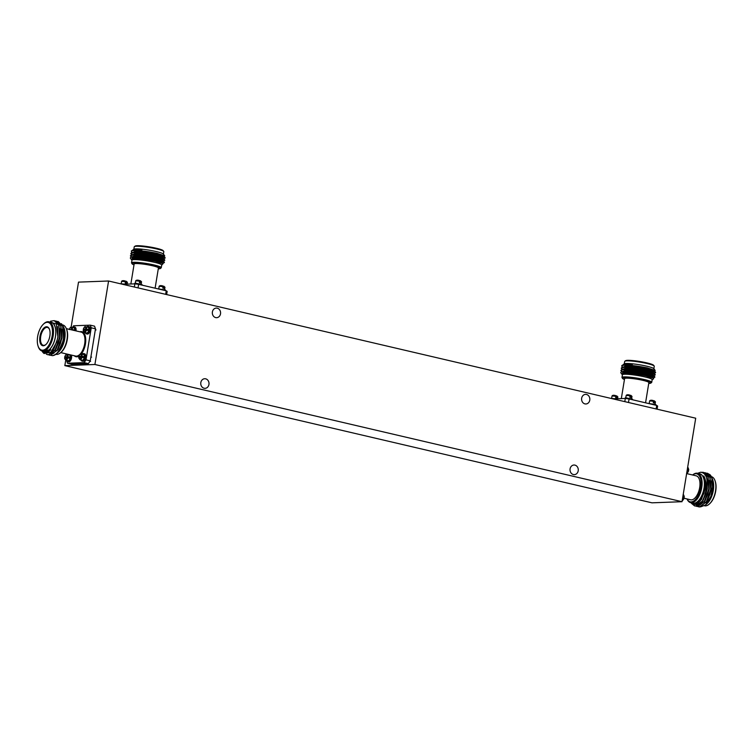 <?xml version="1.0" encoding="UTF-8"?>
<svg xmlns="http://www.w3.org/2000/svg" width="753" height="753" viewBox="0 0 753 753"><rect width="100%" height="100%" fill="white"/><g stroke="black" fill="none" stroke-linecap="round" stroke-linejoin="round"><path stroke-width="1.13" d="M217.231 308.175A4.81 4.132 -92.1 0 1 220.582 313.286A4.81 4.132 -92.1 0 1 216.638 317.681A4.81 4.132 -92.1 0 1 215.687 317.597A4.81 4.132 -92.1 0 1 212.337 312.486A4.81 4.132 -92.1 0 1 216.28 308.081A4.81 4.132 -92.1 0 1 217.231 308.175M574.915 465.119A4.81 4.132 -92.1 0 1 578.276 470.23A4.81 4.132 -92.1 0 1 574.323 474.635A4.81 4.132 -92.1 0 1 573.381 474.541A4.81 4.132 -92.1 0 1 570.021 469.43A4.81 4.132 -92.1 0 1 573.974 465.025A4.81 4.132 -92.1 0 1 574.915 465.119M205.654 378.825A4.81 4.132 -92.1 0 1 209.014 383.936A4.81 4.132 -92.1 0 1 205.061 388.341A4.81 4.132 -92.1 0 1 204.119 388.247A4.81 4.132 -92.1 0 1 200.759 383.136A4.81 4.132 -92.1 0 1 204.712 378.731A4.81 4.132 -92.1 0 1 205.654 378.825M586.493 394.468A4.81 4.132 -92.1 0 1 589.844 399.579A4.81 4.132 -92.1 0 1 585.9 403.975A4.81 4.132 -92.1 0 1 584.949 403.89A4.81 4.132 -92.1 0 1 581.598 398.779A4.81 4.132 -92.1 0 1 585.542 394.374A4.81 4.132 -92.1 0 1 586.493 394.468M695.706 418.207L682.03 501.705L94.906 364.499L108.573 281.001L695.706 418.207M94.906 364.499L64.833 365.619L651.966 502.825L682.03 501.705M71.121 327.235L78.51 282.121L108.573 281.001M64.833 365.619L65.727 360.179M66.132 357.713L66.226 357.12M686.632 473.59L696.214 475.83A12.302 6.109 103.2 0 1 699.537 488.396A12.302 6.109 103.2 0 1 691.442 499.87A12.302 6.109 103.2 0 1 690.614 499.794L684.11 498.27M697.485 473.279A15.079 7.483 103.2 0 0 696.469 473.185A15.079 7.483 103.2 0 0 693.165 474.559L692.6 474.992A14.382 7.144 103.2 0 1 695.725 473.712A14.382 7.144 103.2 0 1 700.742 487.539A14.382 7.144 103.2 0 1 691.103 501.912A14.382 7.144 103.2 0 1 687.009 498.947L687.31 499.587A15.079 7.483 103.2 0 0 690.623 502.637L692.911 503.173A15.079 7.483 103.2 0 0 693.918 503.268A15.079 7.483 103.2 0 0 703.839 489.205A15.079 7.483 103.2 0 0 699.772 473.816L697.485 473.279A15.079 7.483 103.2 0 1 701.551 488.669A15.079 7.483 103.2 0 1 691.63 502.74A15.079 7.483 103.2 0 1 690.623 502.637M711.35 476.621A14.985 7.436 103.2 0 1 715.086 480.875A14.985 7.436 103.2 0 1 709.768 503.635A14.985 7.436 103.2 0 1 705.486 505.875A14.985 7.436 103.2 0 1 704.479 505.781M706.455 473.138L707.331 473.261L711.801 477.939L712.987 484.254L710.992 496.133L705.533 504.971L700.714 506.825M692.355 503.051A15.116 7.511 -76.8 0 0 693.908 503.315A15.116 7.511 -76.8 0 0 703.97 488.65A15.116 7.511 -76.8 0 0 699.217 473.684M694.671 505.912L695.913 506.044L702.737 500.773L705.862 493.864L707.029 488.716C708.055 478.437 705.919 472.94 700.629 472.225L697.579 473.308M690.878 502.703L694.68 504.632L699.857 501.31L703.961 493.234L705.307 485.996L703.773 475.952C707.396 483.228 706.954 491.511 702.445 500.801C700.262 504.077 698.003 505.809 695.668 505.988L694.793 505.941M697.626 506.505L699.584 506.901L706.399 501.63L710.71 489.459L709.853 477.487L705.373 472.799L704.497 472.686M698.577 506.825L699.829 506.957L706.643 501.686L709.768 494.777L710.879 490.043L710.088 477.543L705.495 472.828M695.668 506.044L697.626 506.44L704.45 501.178L708.761 489.008L707.895 477.026L703.415 472.347L701.617 472.282M691.386 503.296L694.548 505.884M696.629 506.364L697.871 506.496L704.695 501.234L707.82 494.326L708.921 489.591L708.14 477.082L703.537 472.376M707.029 488.716A17.338 8.612 103.2 0 1 702.445 500.801M712.987 484.254A17.338 8.612 -76.8 0 0 711.754 477.496A17.338 8.612 -76.8 0 0 710.051 474.748L707.453 473.289M712.065 478.277L712.602 479.557A15.116 7.511 103.2 0 1 706.963 503.71L705.533 504.971M712.272 478.757L713.402 487.323L710.239 499.004L712.809 490.627L711.754 477.496M715.19 481.214A14.232 7.069 103.2 0 1 715.303 481.534A14.232 7.069 103.2 0 1 710.248 503.136A14.232 7.069 103.2 0 1 710.013 503.371M713.402 487.323L712.639 480.235M706.088 502.515L707.255 500.896L711.171 489.779L710.983 480.903M704.14 502.053L705.297 500.444L709.213 489.318L709.025 480.452M702.182 501.592L703.34 499.983L707.265 488.866L707.001 479.68M697.033 503.842L701.391 499.531L705.307 488.405L704.497 477.458L703.773 475.952M711.773 495.079L712.818 490.608M709.768 494.777L710.851 490.241M707.848 494.232L708.893 489.779M695.866 504.651L696.892 504.745L701.937 501.536M705.862 493.864L706.973 489.13M703.951 493.281L705.241 486.871M663.016 502.411L679.677 501.799M49.849 336.073A9.714 4.819 103.2 0 1 45.773 344.639A9.714 4.819 103.2 0 1 39.956 336.44A9.714 4.819 103.2 0 1 44.342 327.621A9.714 4.819 103.2 0 1 49.397 329.136A9.714 4.819 103.2 0 1 49.849 336.073M49.5 329.4A9.158 4.546 -76.8 0 0 47.458 327.451A9.158 4.546 -76.8 0 0 40.709 336.544A9.158 4.546 -76.8 0 0 43.288 345.279A9.158 4.546 -76.8 0 0 45.989 344.45M55.873 354.305L55.891 354.305A15.079 7.483 -76.8 0 0 60.212 353.035L60.805 352.573A14.382 7.144 -76.8 0 0 67.29 339.509A14.382 7.144 -76.8 0 0 66.386 328.685L66.057 328.007A15.079 7.483 -76.8 0 0 62.753 324.948L62.537 324.901M60.212 353.035A15.079 7.483 -76.8 0 0 67.008 339.339A15.079 7.483 -76.8 0 0 66.057 328.007M42.441 351.067L44.371 352.376C46.441 353.025 48.587 352.15 50.818 349.731L42.083 350.983L44.361 351.519A14.985 7.436 -76.8 0 0 55.411 336.647A14.985 7.436 -76.8 0 0 51.185 322.34L48.898 321.804A14.985 7.436 -76.8 0 0 43.608 323.959L43.119 324.449A14.232 7.069 -76.8 0 0 37.65 336.525A14.232 7.069 -76.8 0 0 38.074 346.051A14.232 7.069 -76.8 0 0 45.472 349.11A14.232 7.069 -76.8 0 0 52.155 335.989A14.232 7.069 -76.8 0 0 50.46 323.988A14.232 7.069 -76.8 0 0 43.119 324.449M38.074 346.051L38.29 346.709A14.985 7.436 -76.8 0 0 42.074 350.983A14.985 7.436 -76.8 0 0 53.124 336.111A14.985 7.436 -76.8 0 0 48.898 321.804M43.382 351.293A15.116 7.511 -76.8 0 0 55.477 336.647A15.116 7.511 -76.8 0 0 50.197 322.115M42.017 350.973A17.338 8.612 103.2 0 0 44.079 353.505L50.865 352.291L56.72 342.116L57.887 336.958L56.343 323.997L49.02 321.832M61.454 323.677L64.043 327.997A15.116 7.511 103.2 0 1 64.739 338.812A15.116 7.511 103.2 0 1 58.395 352.15L57.332 353.072M63.544 326.774L64.363 338.568L57.746 352.724M54.385 320.674L58.979 325.381L59.769 337.881L58.659 342.615L55.534 349.524L48.719 354.795L47.467 354.663M50.555 321.183L54.263 320.637L58.734 325.324L59.6 337.297L55.289 349.467L48.474 354.738L46.385 354.277M58.292 321.587L62.894 326.294L63.76 338.276L62.565 343.528L59.496 350.361A17.338 8.612 -76.8 0 1 56.72 353.628A17.338 8.612 -76.8 0 1 52.437 355.651L50.536 355.256M57.294 321.437L58.169 321.55L62.65 326.237L63.516 338.21C61.473 348.545 57.783 354.352 52.437 355.651M56.334 321.126L60.937 325.833L61.718 338.342L60.617 343.076L57.492 349.985L50.667 355.247L49.425 355.124M55.346 320.976L56.221 321.098L60.692 325.776L61.558 337.758L57.247 349.929L50.423 355.19L48.474 354.795M56.72 353.628L59.496 350.361M44.371 352.376L44.888 352.517M51.119 352.056A15.079 7.483 -76.8 0 0 51.844 352.837M52.343 353.223A15.079 7.483 -76.8 0 0 53.105 353.618M52.352 350.719A15.079 7.483 -76.8 0 0 53.021 352.037M53.256 352.395A15.079 7.483 -76.8 0 0 53.952 353.204M57.793 337.56L56.72 342.116M59.769 337.881L58.659 342.615M61.718 338.342L60.617 343.076M56.691 350.747L51.298 353.948M63.657 338.897L62.565 343.528M50.818 349.731L46.027 352.639L45.001 352.545M57.416 326.538L58.103 337.156L54.188 348.281L52.682 350.296M59.873 328.75L60.061 337.617L56.146 348.733L54.978 350.352M61.821 329.202L62.01 338.069L58.094 349.194L56.936 350.804M63.779 329.663L63.967 338.53L60.052 349.646L58.781 351.387M72.476 327.47L73.615 325.776L90.275 325.155L94.52 326.153L95.49 328.816L90.247 360.847L88.383 363.614L71.723 364.236L67.478 363.238L66.546 360.376M95.49 328.816L91.245 327.819L90.275 325.155M91.245 327.819L86.002 359.849L90.247 360.847M88.383 363.614L84.138 362.626L86.002 359.849M84.138 362.626L67.478 363.238M130.862 283.994L134.138 264.011A12.302 1.431 9.3 0 1 152.548 265.762A12.302 1.431 9.3 0 1 158.422 267.983L155.109 288.201M133.996 264.868A14.382 1.675 9.3 0 1 132.133 263.861A14.382 1.675 9.3 0 1 138.759 263.343A14.382 1.675 9.3 0 1 153.612 265.724A14.382 1.675 9.3 0 1 160.361 268.482A14.382 1.675 9.3 0 1 158.281 268.84M132.133 263.861L131.577 263.023A15.079 1.76 9.3 0 1 131.521 262.825A15.079 1.76 9.3 0 1 154.083 264.971A15.079 1.76 9.3 0 1 161.274 267.691A15.079 1.76 9.3 0 1 161.161 267.87L160.361 268.482M131.521 262.825L131.954 260.171A15.079 1.76 9.3 0 1 154.516 262.317A15.079 1.76 9.3 0 1 161.707 265.037L161.274 267.691M133.846 249.205L134.241 246.786A14.985 1.751 9.3 0 1 134.401 246.589A14.985 1.751 9.3 0 1 156.662 248.932A14.985 1.751 9.3 0 1 163.721 251.389A14.985 1.751 9.3 0 1 163.815 251.634L163.42 254.053M134.401 246.589L135.248 246.043A14.232 1.657 9.3 0 1 156.389 248.264A14.232 1.657 9.3 0 1 163.1 250.608L163.721 251.389M132.744 250.184L133.808 249.234A15.116 1.76 9.3 0 1 156.304 251.577A15.116 1.76 9.3 0 1 163.439 254.09L164.728 255.841L163.655 256.585M132.829 252.999L131.511 251.944L131.474 250.918C136.293 250.081 144.774 250.871 156.916 253.281L164.728 255.841M161.688 265.169A15.116 1.76 -170.7 0 0 154.544 262.317A15.116 1.76 -170.7 0 0 139.126 259.832A15.116 1.76 -170.7 0 0 131.935 260.303L131.323 259.343L132.5 258.853C137.743 258.43 145.338 259.211 155.287 261.197L163.1 263.616L161.688 265.188M162.949 258.938L165.152 258.044L164.634 257.526L156.812 255.286L143.823 253.243L133.234 252.754L130.74 253.573L132.462 255.267M165.152 258.044L164.681 257.244L156.859 255.003L143.861 252.961L133.272 252.471L130.74 253.573M162.544 263.381L164.408 262.571L163.89 262.053L156.078 259.823L143.183 257.79A17.338 2.024 9.3 0 0 132.594 256.999L130.711 257.31L130.288 258.053L131.182 259.296L133.761 257.714L143.183 257.79M161.076 262.703L161.669 262.722M164.408 262.571L163.938 261.771L156.125 259.54C146.722 257.677 138.872 256.829 132.594 256.999M160.982 260.707L162.657 260.736M162.912 261.122L164.775 260.312L164.267 259.785L156.445 257.554L143.447 255.512L132.857 255.022L130.373 255.841L132.086 257.526M159.58 260.331L162.704 260.453M164.775 260.312L164.314 259.503L156.492 257.272L143.494 255.229L132.904 254.74L130.373 255.841M135.163 258.373L136.086 258.656M135.54 256.105L136.462 256.387M133.253 254.994L137.592 256.415M132.933 249.855L141.95 249.817L132.528 250.25L131.286 251.022M133.818 249.554L132.782 250.42M163.853 256.669L163.429 255.916L156.285 253.902L144.407 252.057L134.731 251.643L132.406 252.679M156.746 258.712L162.272 259.004M163.486 258.928L163.062 258.185L155.909 256.171L144.039 254.326L134.363 253.902L132.039 254.947M134.128 256.161L134.749 256.406M156.558 260.999L161.895 261.272M130.711 257.31L133.94 256.453L143.616 256.877L155.494 258.712L163.109 261.197L162.686 260.453L155.542 258.43L143.663 256.594L133.987 256.171L131.709 256.942M132.632 257.884L134.373 258.674M162.742 263.465L162.319 262.712L155.165 260.698L143.296 258.853L133.62 258.439L131.342 259.277M141.95 249.817L135.06 249.657L132.528 250.25M165.001 257.441L163.382 256.199L156.238 254.185L144.36 252.34L134.683 251.926L131.38 252.801M164.625 259.71L163.015 258.467L155.862 256.453L143.992 254.608L134.316 254.185L132.086 254.825M133.554 256.208L134.081 256.444M132.255 257.968L133.714 258.712M162.733 263.381L155.127 260.98L143.249 259.145L132.5 258.853M165.66 294.348L166.244 290.799L167.166 291.402L166.648 294.574M166.244 290.799L138.618 284.342L138.034 287.891M134.335 287.025L134.862 283.843L138.618 284.342M134.862 283.843L122.683 284.295M621.319 398.61L624.595 378.627A12.302 1.431 9.3 0 1 643.006 380.378A12.302 1.431 9.3 0 1 648.87 382.599L645.566 402.817M624.453 379.484A14.382 1.675 9.3 0 1 622.59 378.477A14.382 1.675 9.3 0 1 629.207 377.959A14.382 1.675 9.3 0 1 644.069 380.34A14.382 1.675 9.3 0 1 650.818 383.098A14.382 1.675 9.3 0 1 648.728 383.456M622.59 378.477L622.034 377.639A15.079 1.76 9.3 0 1 621.978 377.441A15.079 1.76 9.3 0 1 644.54 379.587A15.079 1.76 9.3 0 1 651.731 382.308A15.079 1.76 9.3 0 1 651.618 382.486L650.818 383.098M653.18 377.997L653.651 378.731L652.145 379.804A15.116 1.76 -170.7 0 0 644.992 376.933A15.079 1.76 9.3 0 1 652.164 379.653L651.731 382.308M653.896 368.706A15.116 1.76 9.3 0 0 646.752 366.193A15.116 1.76 9.3 0 0 624.265 363.85L624.698 361.402A14.985 1.751 9.3 0 1 624.858 361.205A14.985 1.751 9.3 0 1 647.119 363.548A14.985 1.751 9.3 0 1 654.178 366.005A14.985 1.751 9.3 0 1 654.263 366.25L653.868 368.669L655.176 370.457L654.103 371.201M624.858 361.205L625.705 360.659A14.232 1.657 9.3 0 1 646.846 362.88A14.232 1.657 9.3 0 1 653.548 365.224L654.178 366.005M623.286 367.615L621.969 366.56L621.931 365.534C626.741 364.697 635.221 365.487 647.373 367.897L655.176 370.457M653.557 378.232L645.745 375.813C635.796 373.827 628.2 373.046 622.947 373.469L621.771 373.959L622.383 374.928M653.406 373.554L655.599 372.66L655.091 372.142L647.269 369.902L634.271 367.859L623.682 367.37L621.197 368.189L622.91 369.883M655.599 372.66L655.138 371.86L647.316 369.619L634.318 367.577L623.729 367.088L621.197 368.189M652.992 377.997L654.865 377.187L654.348 376.669L646.526 374.439L633.64 372.406A17.338 2.024 9.3 0 0 623.042 371.615L621.159 371.926L620.736 372.669L621.639 373.912L624.218 372.33L633.64 372.406M651.533 377.319L652.117 377.338M654.865 377.187L654.395 376.387L646.573 374.156C637.17 372.293 629.329 371.445 623.042 371.615M651.439 375.323L653.105 375.352M653.369 375.738L655.232 374.928L654.715 374.401L646.902 372.17L633.904 370.128L623.315 369.638L620.83 370.457L622.543 372.142M650.027 374.947L653.152 375.069M655.232 374.928L654.762 374.119L646.949 371.888L633.951 369.845L623.362 369.356L620.83 370.457M625.621 372.989L626.543 373.272M625.988 370.721L626.91 371.003M623.71 369.619L628.04 371.031M621.978 377.441L622.411 374.787A15.079 1.76 9.3 0 1 644.973 376.933A15.116 1.76 -170.7 0 0 629.583 374.448A15.116 1.76 -170.7 0 0 622.383 374.919M623.202 364.8L624.275 364.17L632.407 364.433L622.985 364.866L621.733 365.638M624.275 364.17L623.239 365.036M654.31 371.285L653.886 370.532L646.733 368.518L634.864 366.673L625.188 366.259L622.863 367.295M647.204 373.328L652.719 373.62M653.933 373.544L653.51 372.801L646.366 370.787L634.487 368.942L624.811 368.518L622.496 369.563M624.585 370.777L625.197 371.022M647.015 375.615L652.352 375.888M621.159 371.926L624.397 371.069L634.073 371.493L645.952 373.328L653.566 375.813L653.143 375.069L645.999 373.046L634.12 371.21L624.444 370.787L622.119 371.831M623.079 372.5L624.83 373.29M653.19 378.081L652.766 377.328L645.622 375.314L633.744 373.469L624.068 373.055L621.79 373.893M632.407 364.433L625.508 364.273L622.985 364.866M655.449 372.057L653.839 370.815L646.686 368.801L634.817 366.956L625.141 366.542L621.837 367.417M655.082 374.326L653.463 373.083L646.319 371.069L634.44 369.224L624.764 368.801L622.543 369.441M624.011 370.824L624.538 371.06M622.712 372.584L624.162 373.328M653.02 377.808L645.575 375.596L633.697 373.761L622.947 373.469M656.117 408.964L656.691 405.415L657.623 406.018L657.105 409.19M656.691 405.415L629.075 398.958L628.491 402.507M624.792 401.641L625.31 398.459L629.075 398.958M625.31 398.459L613.14 398.911M610.758 398.356L615.945 398.808M615.954 395.88L616.876 396.483L616.632 397.979L615.709 397.763L615.719 395.636L615.954 396.266L612.029 395.956L611.652 398.243M616.641 395.852L617.855 396.906L616.698 395.862M686.708 473.11A2.946 1.468 103.2 0 0 688.317 470.747L687.141 470.474M687.244 469.872L688.713 469.816L687.32 469.401M688.713 469.816L688.496 469.674A2.946 1.468 103.2 0 0 687.649 467.406M682.256 500.303A2.946 1.468 103.2 0 0 683.865 497.94L682.689 497.667M682.792 497.065L684.261 497.008L682.867 496.594M684.261 497.008L684.044 496.867A2.946 1.468 103.2 0 0 683.197 494.599M624.783 398.488L625.432 397.725L632.435 399.09L632.332 399.721M630.092 395.353L631.023 395.956L630.779 397.462L629.856 397.245L629.866 395.118L630.101 395.739L626.176 395.429L625.799 397.716M630.788 395.334L631.993 396.379L630.835 395.334M648.314 403.457L655.882 404.577L655.778 405.199M653.538 400.831L654.47 401.443L654.225 402.94L653.303 402.723L653.312 400.596L653.548 401.227L649.623 400.907L649.246 403.203M654.235 400.812L655.439 401.867L654.282 400.812M75.046 330.671A3.821 1.901 -76.8 0 0 73.982 326.924A3.821 1.901 -76.8 0 0 73.719 326.906A3.821 1.901 -76.8 0 0 72.608 327.508M69.973 329.485L73.747 329.842A2.946 1.468 103.2 0 1 73.69 330.351M74.613 330.567A2.946 1.468 -76.8 0 0 73.785 327.781A2.946 1.468 -76.8 0 0 73.587 327.762M75.968 330.887A3.821 1.901 -76.8 0 0 74.905 327.141L73.982 326.924M73.747 329.842L71.817 329.918M87.066 333.974A3.821 1.901 -76.8 0 0 87.301 334.059A3.821 1.901 -76.8 0 0 87.564 334.087A3.821 1.901 -76.8 0 0 90.078 330.52A3.821 1.901 -76.8 0 0 89.042 326.623L88.12 326.407A3.821 1.901 -76.8 0 0 87.866 326.378A3.821 1.901 -76.8 0 0 86.746 326.981M85.4 332.722A3.821 1.901 -76.8 0 0 86.379 333.852A3.821 1.901 -76.8 0 0 86.633 333.871A3.821 1.901 -76.8 0 0 89.155 330.303A3.821 1.901 -76.8 0 0 88.12 326.407M84.816 329.993A2.946 1.468 103.2 0 1 84.938 329.428L83.432 328.986L87.894 329.315A2.946 1.468 103.2 0 1 87.715 330.388L83.254 330.059A2.297 1.139 -76.8 0 0 84.11 331.725A2.297 1.139 -76.8 0 0 85.531 329.974M86.397 332.93A2.946 1.468 -76.8 0 0 86.576 332.995A2.946 1.468 -76.8 0 0 86.774 333.014A2.946 1.468 -76.8 0 0 88.722 330.266A2.946 1.468 -76.8 0 0 87.922 327.254A2.946 1.468 -76.8 0 0 87.725 327.235M83.649 329.127L83.432 328.986A2.297 1.139 -76.8 0 1 84.854 327.226A2.297 1.139 -76.8 0 1 85.701 328.901M87.894 329.315L84.938 329.428M68.467 361.685A3.821 1.901 -76.8 0 0 68.711 361.779A3.821 1.901 -76.8 0 0 68.965 361.807A3.821 1.901 -76.8 0 0 71.224 359.2A3.821 1.901 -76.8 0 0 71.262 355.049M66.81 360.433A3.821 1.901 -76.8 0 0 67.789 361.562A3.821 1.901 -76.8 0 0 68.043 361.591A3.821 1.901 -76.8 0 0 70.302 358.983A3.821 1.901 -76.8 0 0 70.34 354.832M66.226 357.713A2.946 1.468 103.2 0 1 66.339 357.148L64.843 356.696L69.295 357.035A2.946 1.468 103.2 0 1 69.125 358.108L64.664 357.769A2.297 1.139 -76.8 0 0 65.52 359.445A2.297 1.139 -76.8 0 0 66.932 357.684M67.798 360.64A2.946 1.468 -76.8 0 0 67.986 360.715A2.946 1.468 -76.8 0 0 68.184 360.734A2.946 1.468 -76.8 0 0 70.123 357.976A2.946 1.468 -76.8 0 0 69.323 354.964A2.946 1.468 -76.8 0 0 69.125 354.945M65.05 356.847L64.843 356.696A2.297 1.139 -76.8 0 1 66.255 354.945A2.297 1.139 -76.8 0 1 67.111 356.611M69.295 357.035L66.339 357.148M82.614 361.158A3.821 1.901 -76.8 0 0 82.849 361.252A3.821 1.901 -76.8 0 0 83.112 361.28A3.821 1.901 -76.8 0 0 85.626 357.713A3.821 1.901 -76.8 0 0 84.59 353.806L83.668 353.59A3.821 1.901 -76.8 0 0 83.414 353.571A3.821 1.901 -76.8 0 0 82.293 354.174M80.948 359.915A3.821 1.901 -76.8 0 0 81.926 361.035A3.821 1.901 -76.8 0 0 82.181 361.064A3.821 1.901 -76.8 0 0 84.703 357.496A3.821 1.901 -76.8 0 0 83.668 353.59M80.364 357.186A2.946 1.468 103.2 0 1 80.486 356.621L78.98 356.178L83.442 356.508A2.946 1.468 103.2 0 1 83.263 357.581L78.801 357.242A2.297 1.139 -76.8 0 0 79.658 358.917A2.297 1.139 -76.8 0 0 81.079 357.157M81.945 360.113A2.946 1.468 -76.8 0 0 82.124 360.188A2.946 1.468 -76.8 0 0 82.322 360.207A2.946 1.468 -76.8 0 0 84.27 357.459A2.946 1.468 -76.8 0 0 83.47 354.447A2.946 1.468 -76.8 0 0 83.272 354.428M79.197 356.32L78.98 356.178A2.297 1.139 -76.8 0 1 80.392 354.418A2.297 1.139 -76.8 0 1 81.249 356.094M83.442 356.508L80.486 356.621M157.866 288.841L165.425 289.961L165.321 290.583M163.09 286.215L164.013 286.827L163.768 288.324L162.846 288.107L162.855 285.98L163.09 286.611L159.165 286.291L158.789 288.587M163.778 286.196L164.982 287.251L163.834 286.196M120.301 283.74L125.487 284.192M125.497 281.264L126.429 281.867L126.184 283.363L125.262 283.147L125.262 281.02L125.506 281.65L121.581 281.34L121.205 283.627M126.193 281.236L127.398 282.29L126.24 281.245M134.335 283.872L134.975 283.109L141.978 284.474L141.875 285.105M139.634 280.737L140.566 281.34L140.322 282.846L139.399 282.629L139.409 280.502L139.644 281.123L135.719 280.813L135.342 283.1M140.331 280.718L141.536 281.763L140.387 280.718M60.767 352.602L75.611 356.065A12.302 6.109 -76.8 0 0 84.675 343.857A12.302 6.109 -76.8 0 0 81.211 332.111L66.368 328.637M79.865 331.8A12.857 6.382 103.2 0 1 85.428 343.952A12.857 6.382 103.2 0 1 81.315 353.938M78.905 356.131A12.857 6.382 103.2 0 1 74.274 355.755M613.45 395.72L615.719 395.636M627.588 395.203L629.866 395.118C627.964 394.544 626.722 394.647 626.176 395.429M651.034 400.681L653.312 400.596M72.457 329.541A2.946 1.468 -76.8 0 0 71.563 327.263A2.946 1.468 -76.8 0 0 71.366 327.244M71.563 329.428A2.297 1.139 -76.8 0 0 70.707 327.753A2.297 1.139 -76.8 0 0 69.342 329.334M86.604 329.014A2.946 1.468 -76.8 0 0 85.71 326.736A2.946 1.468 -76.8 0 0 85.513 326.717M86.576 332.995L84.364 332.478A2.946 1.468 -76.8 0 0 84.562 332.497A2.946 1.468 -76.8 0 0 86.426 330.087M68.005 356.734A2.946 1.468 -76.8 0 0 67.111 354.447A2.946 1.468 -76.8 0 0 66.913 354.428M67.986 360.715L65.765 360.198A2.946 1.468 -76.8 0 0 65.963 360.216A2.946 1.468 -76.8 0 0 67.826 357.807M82.143 356.207A2.946 1.468 -76.8 0 0 81.258 353.929A2.946 1.468 -76.8 0 0 81.06 353.91M82.124 360.188L79.912 359.67A2.946 1.468 -76.8 0 0 80.11 359.689A2.946 1.468 -76.8 0 0 81.973 357.28M160.587 286.065L162.855 285.98M122.993 281.104L125.262 281.02M137.14 280.587L139.409 280.502M715.303 481.534L715.086 480.875M710.248 503.136L709.768 503.635M132.594 254.486L131.013 255.069M162.94 260.924L164.258 261.978M162.563 263.192L163.1 263.616M624.265 363.85L623.39 364.471M623.051 369.102L621.46 369.685M653.388 375.54L654.715 376.594M615.756 395.645C613.827 395.071 612.584 395.174 612.029 395.956M617.545 398.751L617.855 396.906M686.585 473.166C686.971 473.656 687.649 472.884 688.628 470.87M688.807 469.797L687.602 467.397M682.133 500.359C682.519 500.849 683.197 500.077 684.176 498.053M684.355 496.98L683.15 494.589M631.616 398.676L631.993 396.379M653.35 400.596C651.42 400.022 650.178 400.125 649.623 400.907M655.063 404.154L655.439 401.867M73.785 327.781L71.234 327.226C70.857 326.746 70.17 327.508 69.191 329.532M87.301 334.059L86.379 333.852M87.922 327.254L85.381 326.708C84.995 326.218 84.317 326.99 83.338 329.005M83.159 330.078L84.364 332.478M96.055 329.936L95.33 329.767M68.711 361.779L67.789 361.562M69.323 354.964L66.782 354.418C66.405 353.938 65.718 354.701 64.739 356.724M64.57 357.797L65.765 360.198M90.605 361.384L89.983 361.233M82.849 361.252L81.926 361.035M83.47 354.447L80.929 353.891C80.543 353.411 79.865 354.174 78.886 356.197M78.707 357.27L79.912 359.67M91.602 357.129L90.878 356.96M162.893 285.98C160.963 285.406 159.721 285.509 159.165 286.291M164.615 289.538L164.982 287.251M125.309 281.029C123.37 280.455 122.127 280.558 121.581 281.34M127.097 284.135L127.398 282.29M139.446 280.502C137.517 279.928 136.274 280.031 135.719 280.813M141.169 284.06L141.536 281.763"/></g></svg>
